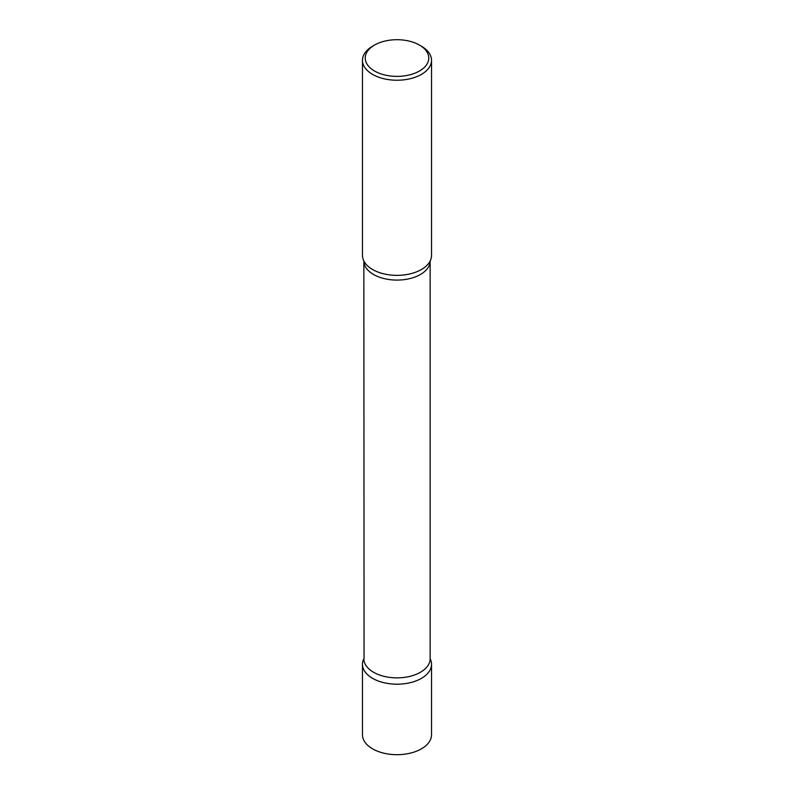 <?xml version="1.0" encoding="UTF-8"?>
<svg xmlns="http://www.w3.org/2000/svg" width="794" height="794" viewBox="0 0 794 794"><rect width="100%" height="100%" fill="white"/><g stroke="black" fill="none" stroke-linecap="round" stroke-linejoin="round"><path stroke-width="1.19" d="M362.471 664.26A34.529 19.939 0 0 0 383.79 682.671A34.529 19.939 0 0 0 421.416 678.354A34.529 19.939 180 0 1 379.403 681.411A34.529 19.939 180 0 1 363.851 658.673A34.529 19.939 0 0 0 362.471 664.26L362.471 734.748A34.529 19.939 0 0 0 383.79 753.169A34.529 19.939 0 0 0 421.416 748.841A34.529 19.939 0 0 0 431.529 734.748L431.529 664.26A34.529 19.939 0 0 0 430.149 658.673A34.529 19.939 180 0 1 421.416 678.354A34.529 19.939 0 0 0 431.529 664.26M374.54 45.069L372.584 46.201A34.529 19.939 0 0 0 362.471 60.294L362.471 255.41A34.529 19.939 0 0 0 372.584 269.513A34.529 19.939 0 0 0 410.21 273.831A34.529 19.939 0 0 0 431.529 255.41L431.529 60.294A34.529 19.939 0 0 0 421.416 46.201L419.46 45.069A31.77 18.341 0 0 0 374.54 45.069A31.77 18.341 0 0 0 374.54 71.013A31.77 18.341 0 0 0 419.46 71.013A31.77 18.341 0 0 0 419.46 45.069L421.416 46.201M362.471 60.294A34.529 19.939 0 0 0 372.584 74.398A34.529 19.939 0 0 0 410.21 78.715A34.529 19.939 0 0 0 431.529 60.294M429.931 261.424A34.529 19.939 180 0 1 421.416 269.513A34.529 19.939 180 0 1 364.069 261.424M363.851 658.732A33.15 19.135 180 0 0 384.316 676.409A33.15 19.135 180 0 0 420.443 672.26A33.15 19.135 180 0 0 430.149 658.732L430.149 260.998A33.15 19.135 180 0 1 420.443 274.476A33.15 19.135 180 0 1 384.356 278.634A33.15 19.135 180 0 1 363.851 260.998L364.069 658.246"/></g></svg>
